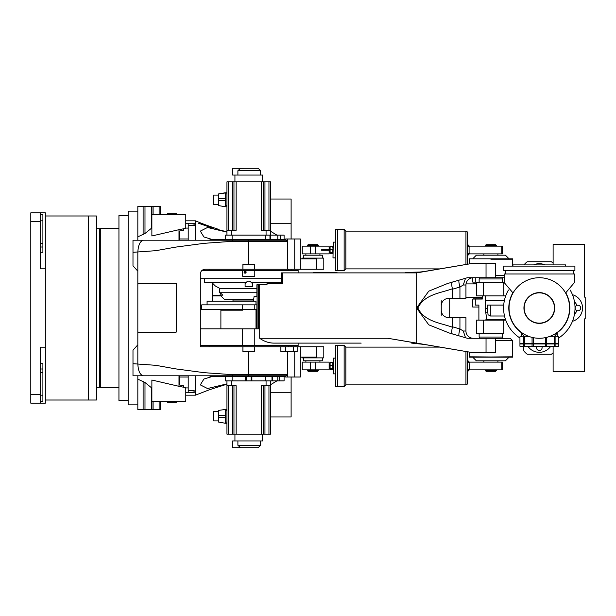 <?xml version="1.0" encoding="UTF-8"?>
<svg xmlns="http://www.w3.org/2000/svg" width="616" height="616" viewBox="0 0 616 616"><rect width="100%" height="100%" fill="white"/><g stroke="black" fill="none" stroke-linecap="round" stroke-linejoin="round"><path stroke-width="0.92" d="M45.33 215.985L88.434 215.985L88.434 400.015L45.33 400.015M40.487 212.836L45.33 212.836L45.33 268.822L40.487 268.822L40.487 212.836L30.8 212.836L30.8 403.164L40.487 403.164L40.487 347.178L45.33 347.178L45.33 403.164L40.487 403.164M45.33 268.822L45.33 347.178M40.487 214.776L42.904 214.776L42.904 252.29L40.487 252.29M42.904 401.224L40.487 401.224L42.904 401.224L42.904 395.172L40.487 395.172M40.487 363.71L42.904 363.71L42.904 395.172M99.33 230.877L99.322 385.123M96.419 387.425L99.322 387.425L99.322 228.575L96.419 228.575M96.419 400.015L96.419 215.985L88.481 215.985L88.481 400.015L96.419 400.015M280.873 346.746L285.786 346.746L285.786 351.59L280.873 351.59L280.873 346.746L200.308 346.746L200.308 274.097C200.616 271.132 202.233 269.515 205.143 269.254L254.547 269.254L254.547 264.41L242.92 264.41L242.92 269.254L248.733 269.254M285.786 346.746L323.8 346.746L323.8 357.881L302.009 357.881L302.009 357.157M201.447 346.746L200.308 346.746M254.785 346.985L254.547 351.59L242.92 351.59L242.92 346.746L254.547 346.746M195.388 223.254L185.778 223.246M185.778 228.089L188.196 228.089M178.994 229.683L151.875 235.966L151.875 214.776L185.778 214.776L185.778 228.328L178.994 229.683L178.994 240.202L195.464 240.202L195.464 239.308L195.464 240.202L214.568 240.202L203.904 236.968L200.308 231.123L207.507 227.473L226.942 232.117M195.464 230.846L195.464 236.159M195.464 225.302L188.196 225.803L195.464 224.717M195.464 223.254L194.356 223.246M179.626 240.202L179.364 231.085L183.352 230.315L183.352 228.798M188.196 238.985L178.994 238.985M188.196 377.015L178.994 377.015M195.464 388.711L195.464 388.126M195.464 384.846L195.464 378.124M195.464 377.947L195.464 395.172L185.778 395.172M179.626 375.798L179.364 384.915L183.352 385.685L183.352 387.202M195.464 391.283L188.196 390.197L188.196 392.7L194.356 392.754L185.778 392.754M188.196 392.631L193.663 392.731M188.196 375.798L188.196 390.197L195.464 390.96M185.778 387.911L188.196 387.911M230.931 241.41L204.235 243.32L175.714 247.116L155.817 250.681L132.987 252.306L132.987 240.202L286.525 240.202L287.372 241.41L287.372 269.254L323.8 269.254L323.8 258.119L302.009 258.119L302.009 258.843M287.372 269.254L254.547 269.254M178.994 386.317L151.875 380.034L151.875 401.224L185.778 401.224L185.778 387.672L178.994 386.317L178.994 375.798L195.464 375.798L195.464 377.608M195.464 375.798L214.568 375.798L203.904 379.033L200.308 384.877L207.507 388.527L226.942 383.884M214.568 375.798L221.059 375.798M137.83 379.148L144.991 382.505L151.875 388.08M143.12 381.35L143.12 409.702L137.83 409.702L137.83 375.798M137.83 404.858L128.143 404.858L128.143 211.142L137.83 211.142M132.987 375.798L132.987 363.694L155.817 365.319L175.714 368.884L204.235 372.68L231.154 374.574L248.733 374.59L248.733 375.798L286.525 375.798L132.987 375.798L132.987 350.219L137.83 344.806L137.83 284.269L138.315 283.784L137.83 283.784L137.83 271.194L132.987 265.781L132.987 240.202M137.83 240.202L137.83 206.298L160.352 206.298L160.352 214.214M143.489 375.798C140.055 375.082 138.169 371.048 137.83 363.694L137.83 344.806M286.525 240.202L248.733 240.202L248.733 241.41L232.779 241.41L232.779 240.202M221.059 240.202L214.568 240.202M137.83 271.194L137.83 252.306C138.215 245.045 140.101 241.01 143.489 240.202M185.778 220.828L195.464 220.828L195.464 239.308M137.83 236.852L144.991 233.495L151.875 227.92M285.678 375.798L285.678 377.015L287.48 377.015L287.48 351.59M287.372 351.59L287.372 374.59L286.525 375.798M287.48 377.015L294.741 377.015L294.741 351.59M285.678 240.202L285.678 238.985L300.315 238.985L300.315 269.254M300.315 357.157L316.462 357.157L316.462 346.746M294.741 377.015L300.315 377.015L300.315 346.746M287.48 238.985L287.48 269.254M294.741 238.985L294.741 269.254M300.315 258.843L316.462 258.843L316.462 269.254M128.143 215.5L118.942 215.5L118.942 400.5L128.143 400.5M118.942 228.575L100.3 228.575L100.3 387.425L118.942 387.425M137.83 283.784L137.83 284.269M176.576 283.784L176.091 283.784L176.576 284.269L176.576 283.784M176.091 332.216L176.576 331.731L176.091 332.216L137.83 332.216M185.778 214.776L185.778 214.214L151.875 214.214L151.875 206.298M160.352 401.786L160.352 409.702L160.352 401.786M151.875 401.224L151.875 409.702L160.352 409.702M143.12 409.702L151.875 409.702M285.786 351.59L297.166 351.59L297.166 346.746M188.196 223.369L188.196 240.202M231.154 241.41L232.779 241.41M167.136 214.214A0.485 0.485 0 0 1 167.614 213.806L176.33 213.806A0.485 0.485 0 0 1 176.807 214.214M151.875 401.786L152.36 401.224L185.293 401.224L185.778 401.786L185.778 401.224M152.36 401.786L185.293 401.786M167.136 401.786A0.485 0.485 0 0 0 167.614 402.194L176.33 402.194A0.485 0.485 0 0 0 176.807 401.786M176.576 284.269L176.576 331.731M138.315 332.216L137.83 331.731M138.315 283.784L176.091 283.784M284.091 376.53L284.091 380.888L246.315 380.888L246.315 376.53M209.987 376.368L285.678 376.53M246.315 380.888L225.487 380.888L225.487 376.53M232.117 380.888L232.117 376.53M271.979 380.888L271.979 376.53M265.35 380.888L265.35 376.53M251.159 380.888L251.159 376.53M225.487 239.47L225.487 235.112L284.091 235.112L284.091 239.47M285.678 239.47L209.987 239.632M232.117 235.112L232.117 239.47M265.35 235.112L265.35 239.47M218.464 204.42L213.621 204.42L213.621 195.095L218.464 195.095M248.733 168.284L258.181 168.284L260.599 170.701L237.899 170.701L240.625 168.284L248.733 168.284L240.202 168.307M240.625 168.284L232.632 168.284L232.632 175.059L262.539 175.059L262.539 181.843M218.464 200.731L225.364 200.731L225.364 206.784L218.464 205.567L218.464 193.955L226.942 192.739M225.364 200.731L225.364 192.739L218.464 193.955M261.323 181.843L261.323 230.269L270.524 230.269L270.524 181.843L226.942 181.843L226.942 235.112M236.144 181.843L236.144 230.269L226.942 230.269M231.4 230.269L231.4 235.112M266.066 230.269L266.066 235.112M270.524 230.269L270.524 235.112M228.513 181.843L228.513 230.269M232.509 181.843L232.509 230.269M233.965 181.843L233.965 230.269M263.502 181.843L263.502 230.269M264.957 181.843L264.957 230.269M268.953 181.843L268.953 230.269M237.899 170.701L237.899 175.059M239.632 168.438L239.17 168.645M225.364 206.784L226.942 206.784M218.464 420.905L213.621 420.905L213.621 411.58L218.464 411.58M240.625 447.717L237.899 445.299L260.599 445.299L258.181 447.717L232.632 447.717L232.632 440.94L262.539 440.94L262.539 434.157M239.632 447.555L240.117 447.678M237.899 445.299L237.899 440.94M218.464 417.209L225.364 417.209L225.364 423.261L218.464 422.045L218.464 410.433L226.942 409.217M261.323 434.157L261.323 385.731L270.524 385.731L270.524 434.157L226.942 434.157L226.942 380.888M226.942 385.731L236.144 385.731L236.144 434.157M270.524 385.731L270.524 380.888M266.066 385.731L266.066 380.888M231.4 385.731L231.4 380.888M263.502 434.157L263.502 385.731M233.965 434.157L233.965 385.731M232.509 434.157L232.509 385.731M228.513 434.157L228.513 385.731M268.953 434.157L268.953 385.731M264.957 434.157L264.957 385.731M225.364 423.261L226.942 423.261M225.364 417.209L225.364 409.217M152.36 214.214L152.36 214.776L185.293 214.776L185.293 214.214M151.875 214.776L151.875 214.214M303.457 258.119L303.457 255.209L322.345 255.209L322.345 258.119M308.062 245.892L317.748 245.892M308.062 245.407L308.062 244.675L317.748 244.675L317.748 245.407M305.882 253.877L305.882 255.209M319.927 253.877L319.927 255.209M318.318 245.83L307.484 245.83L307.484 245.407L318.318 245.407L318.318 245.83M322.345 357.881L322.345 360.791L303.457 360.791L303.457 357.881M317.748 370.108L308.062 370.108M317.748 370.593L317.748 371.325L308.062 371.325L308.062 370.593M319.927 362.123L319.927 360.791M305.882 362.123L305.882 360.791M318.318 370.593L307.484 370.593L307.484 370.17L318.318 370.17L318.318 370.593M232.994 301.216L232.994 300.007L253.546 300.007M405.528 272.888L405.528 272.403L418.888 272.403M313.505 272.888L313.505 272.403L336.998 272.403L336.998 272.888M281.52 283.545L281.52 272.888L416.67 272.888L473.565 263.201L495.726 263.201L495.726 277.731L486.039 277.731L486.039 263.201M255.963 304.851L255.963 301.216L207.084 301.216L207.084 304.851M469.207 352.167L469.207 356.795L512.558 357.18L469.207 357.18L512.558 356.795L512.558 340.687L495.726 340.687M490.883 259.205L512.558 259.205L490.883 259.205M298.129 343.112L298.129 345.53L242.681 345.53L242.681 328.829L200.308 328.829M242.681 345.53L200.308 345.53M361.168 343.112L274.644 343.112C269.338 343.228 264.356 341.611 259.698 338.269L387.772 338.269L416.67 343.112L416.67 272.888M282.829 272.888L282.829 283.545L267.013 283.545L267.013 284.754L259.698 284.754L259.698 338.269M259.698 284.754L258.535 284.754L258.535 328.829L254.785 328.829L254.785 345.53M253.361 301.216L254.115 296.381L256.895 296.381L256.895 284.754L258.535 284.754M256.895 309.694L256.895 304.851L254.785 304.851L254.785 309.694L256.895 309.694L256.895 328.829L256.002 328.829L256.002 309.694M465.942 298.313L465.942 284.992L465.942 298.313L452.483 298.313L452.429 288.788C440.101 293.208 424.385 294.386 417.864 308C424.301 321.537 440.109 322.822 452.429 327.212L452.483 326.796L459.936 328.975L463.278 331.008L465.942 331.008L465.942 317.687L465.942 331.008A7.261 7.261 0 0 0 473.203 338.269L467.328 338.269L449.226 332.994L428.751 324.825L417.07 308.67A2.441 2.402 -90 0 1 417.07 307.33L428.744 291.175L447.424 283.56L467.328 277.731L486.039 277.731M467.328 338.269L495.726 338.269L495.726 352.799L473.565 352.799L416.67 343.112M254.785 309.694L201.755 309.694L201.755 304.851L254.785 304.851M242.681 328.829L254.785 328.829M495.726 338.269L510.133 338.269L495.726 338.384M452.483 326.796L452.483 317.687L465.942 317.687M452.483 298.313L448.51 298.313C444.128 298.775 441.703 301.201 441.241 305.582L441.241 310.418C441.703 314.799 444.128 317.225 448.51 317.687L452.483 317.687M411.657 343.112L423.13 344.321M504.204 277.731L495.726 277.731M467.328 277.731L473.203 277.731L467.328 277.731M419.943 272.018L423.13 271.679M416.046 272.888L473.565 263.201M473.565 352.799L387.772 338.269M441.241 315.261L441.241 310.418M441.241 305.582L441.241 300.739M449.672 317.687L448.51 317.687M449.718 298.313L449.718 317.687M465.527 278.255L463.278 284.992L459.936 287.025L452.483 289.204M452.429 327.212C451.443 331.262 451.474 333.518 452.498 333.995M417.07 307.33A7.261 1.64 -144.9 0 0 417.864 308A7.261 1.64 -35.1 0 0 417.07 308.67M459.936 317.687L459.936 328.975A7.261 1.209 -73.8 0 0 459.059 335.874M463.278 331.008L465.527 337.745M452.498 282.005C451.474 282.482 451.443 284.738 452.429 288.788M459.059 280.126A7.261 1.209 -106.2 0 0 459.936 287.025L459.936 298.313M473.203 277.731A7.261 7.261 0 0 0 465.942 284.992L463.278 284.992M220.89 328.829L220.89 310.179L242.681 310.179L242.681 304.851M486.039 352.799L486.039 338.269M421.159 272.018L405.767 272.403M336.752 272.403L313.752 272.403M472.718 357.18L476.353 360.814L472.749 357.18L476.376 360.814L505.413 360.814L509.047 357.18M505.413 255.186L509.047 258.82L505.413 255.186L476.353 255.186L472.718 258.82M512.558 258.82L469.207 258.82L469.207 263.833M486.039 370.593L486.039 371.325L495.726 371.325L495.726 370.593M486.039 370.108L495.726 370.108M495.726 245.407L495.726 244.675L486.039 244.675L486.039 245.407M495.726 245.892L486.039 245.892M485.462 245.407L496.303 245.407L496.303 245.83L485.462 245.83L485.462 245.407M496.303 370.593L485.462 370.593L485.462 370.17L496.303 370.17L496.303 370.593M220.166 295.172L212.412 295.172L212.412 283.06M253.584 299.769L224.763 299.769L220.158 295.164M256.895 292.746L220.205 292.746L222.853 295.164L220.205 295.164L220.205 292.746L219.75 292.746L220.205 292.746M256.895 288.388L219.75 288.388L219.75 292.746M200.308 278.702L281.52 278.702M201.94 270.47L242.681 270.47L242.681 276.276L254.785 276.276L254.785 270.47L298.129 270.47L298.129 272.888M220.205 295.164L212.412 295.164L212.412 301.216M204.666 278.702L204.666 282.336L246.377 282.336C247.948 280.734 249.526 280.734 251.097 282.336L281.52 282.336M251.574 282.405A1.209 1.209 0 0 0 251.159 282.336L252.368 283.545L252.368 286.486L245.099 286.486L245.099 283.545L246.315 282.336M219.75 288.388L215.338 285.986L211.688 282.336M254.785 270.47L242.681 270.47M251.698 282.459A1.209 1.209 0 0 1 252.206 282.944M252.298 283.137A1.209 1.209 0 0 1 252.368 283.545M245.099 283.545A1.209 1.209 0 0 1 245.769 282.459M246.839 281.82A2.903 2.903 0 0 1 251.097 282.336M270.524 231.262L276.907 235.112M270.524 223.246L291.114 223.246L291.114 199.03L270.524 199.03M291.114 270.47L291.114 269.254M291.114 238.985L291.114 223.246M270.524 416.97L291.114 416.97L291.114 377.015M270.524 392.754L291.114 392.754M291.114 346.746L291.114 345.53M276.907 380.888L270.524 384.738M220.89 310.179L220.89 309.694M245.099 271.256A0.909 0.909 0 0 1 246.007 272.164A0.909 0.909 0 0 1 245.099 273.073A0.909 0.909 0 0 1 244.19 272.164A0.909 0.909 0 0 1 245.099 271.256M245.099 271.132A1.032 1.032 0 0 1 246.13 272.164A1.032 1.032 0 0 1 245.099 273.188A1.032 1.032 0 0 1 244.075 272.164A1.032 1.032 0 0 1 245.099 271.132M245.099 271.602L244.621 271.879L245.099 272.719L245.584 272.441L245.099 271.602M482.374 298.075L473.327 298.075L473.327 297.228M476.353 283.06L473.327 283.06L473.327 283.907M482.374 297.228L465.942 297.228M476.353 283.907L466.027 283.907M480.272 298.075L482.374 298.144M478.778 299.037L482.374 299.037L478.778 299.037M439.508 347.108L345.838 347.108L345.838 384.885L344.144 386.579L344.144 345.414L337.36 345.414L337.36 386.579L337.36 345.414L335.666 345.414L335.666 386.579L344.144 386.579M467.636 351.898L467.636 383.907L465.942 384.885L465.942 351.605M467.636 370.709L469.33 369.015L469.099 362.123L501.178 362.123L501.178 369.87L502.387 369.87L502.387 362.123L501.178 362.123M469.33 369.015L469.099 369.87L501.178 369.87M467.636 360.422L469.33 362.123M469.33 369.87L467.636 371.564M333.241 373.866L333.241 358.127L333.241 373.866L335.666 373.866M330.099 365.296L332.763 365.296L332.763 362.555L330.099 362.555L330.099 369.438L330.099 362.555M330.099 369.438L332.763 369.438L332.763 365.373L330.099 365.373M332.763 365.373L333.002 365.942M333.002 364.741L332.763 365.296M333.002 368.961L329.614 368.299L329.614 363.694L329.129 363.455M302.248 369.87L302.248 362.123L310.641 362.123L310.641 369.87L302.248 369.87M315.161 362.123L315.161 369.87L329.129 369.87L329.129 362.123L310.641 362.123M315.161 369.87L310.641 369.87M320.289 369.87L305.521 369.87M498.267 369.87L483.498 369.87M465.942 264.395L465.942 231.115L345.838 231.115L345.838 268.892L344.144 270.586L344.144 229.422L337.36 229.422L337.36 270.586L337.36 229.422L335.666 229.422L335.666 270.586L344.144 270.586M465.942 231.115L467.636 232.093L467.636 264.102M501.178 253.877L502.387 253.877L502.387 246.13L469.099 246.13L469.099 253.877L501.178 253.877L501.178 246.13M467.636 255.578L469.33 253.877L467.636 255.578M467.636 244.436L469.33 246.13M333.002 257.634L333.241 242.134L333.002 257.634M333.002 248.756L332.763 246.562L330.099 246.562L330.076 249.341L330.099 253.445L333.002 253.715M332.763 253.445L332.763 249.38L330.099 249.38M332.763 249.38L333.002 249.95M330.099 249.311L332.763 249.311M330.099 253.445L330.099 246.562M329.129 250.25L329.129 249.765L321.606 249.765L321.606 250.25L329.129 250.25L329.129 253.877L315.192 253.877L315.192 246.13L329.129 246.13L329.129 249.765M333.002 252.976L329.614 252.306L329.853 247.463M324.031 250.25L324.031 249.765M310.641 253.877L302.248 253.877L302.248 246.13L310.641 246.13L310.641 253.877L315.192 253.877M310.641 246.13L315.192 246.13M305.521 246.13L320.289 246.13M483.498 246.13L498.267 246.13M536.936 346.261A2.787 2.787 0 0 0 539.316 350.496A2.787 2.787 0 0 0 541.687 346.261M577.939 310.787A2.787 2.787 0 0 0 580.719 308A2.787 2.787 0 0 0 577.939 305.213A2.787 2.787 0 0 0 575.152 308A2.787 2.787 0 0 0 577.939 310.787M504.635 320.104L476.353 320.104L476.353 333.425L483.622 333.425L479.14 333.425L479.14 337.06L502.625 337.06L502.625 333.425M479.14 282.575L479.14 278.94L502.625 278.94L502.625 282.575M544.967 264.895A13.806 13.806 0 0 0 533.656 264.895M535.882 346.261A8.478 8.478 0 0 0 536.759 346.592M541.864 346.592A8.478 8.478 0 0 0 542.742 346.261M572.464 321.29A13.806 13.806 0 0 0 572.464 294.71M523.577 346.261L523.577 350.62A19.858 19.858 0 0 0 527.211 354.254L551.42 354.254A19.858 19.858 0 0 0 553.114 352.783M553.114 346.261L553.114 371.44L584.476 371.44L584.476 318.895L585.2 318.895L585.2 297.105L584.476 297.105L584.476 295.896M490.321 316L490.321 305.097L487.156 305.097L488.049 314.776L490.444 316.008L504.504 316.008M487.156 305.097L503.711 305.097M485.955 295.896C485.5 296.204 485.246 297.813 485.192 300.739L485.192 308.616L486.494 317.471L485.808 320.104M503.765 295.896L476.353 295.896L476.353 282.575L503.765 282.575L503.765 295.896L505.713 295.896L504.635 295.896M503.765 282.575L504.204 282.575L504.204 273.981L574.428 273.981L574.428 282.575L565.596 292.985M527.889 346.261A13.806 13.806 0 0 0 550.735 346.261M574.482 314.229A8.478 8.478 0 0 0 576.815 310.549M503.765 333.425L483.622 333.425L503.765 333.425L503.765 320.104M475.275 305.097L478.894 305.097L475.275 305.097L475.275 299.037L472.718 299.037L472.718 307.03L478.894 307.03M523.962 264.895A19.858 19.858 0 0 1 527.211 261.746L551.42 261.746A19.858 19.858 0 0 1 553.114 263.217M475.275 299.037L482.374 299.037L482.374 295.896M478.894 305.097L478.894 320.104M475.275 277.731L475.275 282.09L479.14 282.09M472.718 277.747L472.718 282.09L475.275 282.09M553.114 264.895L553.114 244.56L584.476 244.56L584.476 297.105M576.815 305.451A8.478 8.478 0 0 0 574.482 301.771M584.476 320.104L584.476 318.895M557.657 332.386A30.507 30.507 0 0 0 565.811 292.877A30.507 30.507 0 0 1 557.657 332.386M558.681 338.007A35.72 35.72 0 0 0 570.193 290.051M508.439 290.051A35.72 35.72 0 0 0 519.942 338.007M512.812 292.877A30.507 30.507 0 0 0 520.974 332.386A30.507 30.507 0 0 1 512.812 292.877M554.207 342.388L554.693 342.388L554.693 338.507L554.207 338.507M524.424 342.388L523.939 342.388L523.939 338.507L524.424 338.507M519.942 336.813L524.424 336.813L524.424 343.474L558.681 343.474L523.523 343.474L524.424 343.474L524.424 343.959L519.942 343.959L519.942 343.474L523.523 343.474L519.942 343.474L519.942 336.813M548.579 336.813L558.681 336.813L558.681 343.959L519.942 343.959L519.942 346.261L523.523 346.261L523.523 336.813M513.028 292.985L504.204 282.575M557.234 336.813L557.234 332.925M521.39 336.813L521.39 332.925M520.366 331.608L524.424 336.813L530.045 336.813M554.207 346.261L546.554 346.261L546.554 343.959L554.207 343.959L554.207 346.261L558.681 346.261L558.681 343.959L554.207 343.959L554.207 336.813L558.258 331.608M512.92 266.112L512.92 264.895L565.704 264.895L565.704 266.112M548.594 266.112L574.905 266.112L574.905 270.586L503.719 270.586L503.719 266.112L548.594 266.112M533.156 294.171A15.13 15.13 0 0 1 553.137 301.848A15.13 15.13 0 0 1 545.468 321.829A15.13 15.13 0 0 1 525.487 314.152A15.13 15.13 0 0 1 533.156 294.171M533.056 293.955A15.377 15.377 0 0 1 553.361 301.748A15.377 15.377 0 0 1 545.568 322.045A15.377 15.377 0 0 1 525.263 314.252A15.377 15.377 0 0 1 533.056 293.955M551.62 335.651A30.269 30.269 0 0 1 511.657 320.312A30.269 30.269 0 0 1 527.003 280.349A30.269 30.269 0 0 1 566.966 295.688A30.269 30.269 0 0 1 551.62 335.651M546.554 346.261L523.523 346.261M546.554 337.391L546.554 343.959L524.424 343.959L524.424 346.261M40.487 394.687L30.8 394.687M40.487 221.313L30.8 221.313M42.904 247.008L40.487 247.008M42.904 243.59L40.487 243.59M42.904 220.828L40.487 220.828M42.904 368.992L40.487 368.992M42.904 372.411L40.487 372.411M248.733 351.59L248.733 374.59L287.372 374.59M226.942 231.809L216.047 229.083L216.047 228.598M198.56 223.246L213.714 228.482L198.56 223.246M248.733 264.41L248.733 241.41L287.372 241.41M153.084 214.214L153.084 206.298M159.136 214.214L159.136 206.298M143.12 234.65L143.12 206.298M144.991 233.495L144.991 206.298M151.598 228.259L151.598 206.298M159.136 401.786L159.136 409.702M153.084 401.786L153.084 409.702M151.598 387.741L151.598 409.702M144.991 382.505L144.991 409.702M232.779 374.59L232.779 375.798M293.532 351.59L293.532 346.746M245.584 380.888L245.584 376.53M277.793 380.888L277.793 376.53M272.703 380.888L272.703 376.53M251.882 380.888L251.882 376.53M269.962 235.112L269.962 239.47M270.501 235.112L270.501 239.47M277.793 235.112L277.793 239.47M225.364 205.575L226.942 205.575M225.364 193.948L226.942 193.948M218.464 198.791L225.364 198.791M225.364 422.052L226.942 422.052M225.364 410.425L226.942 410.425M218.464 415.269L225.364 415.269M495.726 275.314L504.204 275.314M257.095 328.829L257.095 284.754M220.921 295.926L212.412 295.926M469.33 362.978L467.636 361.284M329.614 368.299L329.368 363.694M315.661 369.87L315.661 362.123M467.636 254.716L469.33 253.022M469.33 246.985L467.636 245.291M329.614 252.306L329.129 247.463M504.342 300.739L485.192 300.739M487.156 308.616L485.192 308.616M483.622 282.575L483.622 295.896M486.201 315.223L486.201 319.681M483.622 320.104L483.622 333.425M505.467 319.419L486.278 319.419M487.525 312.766L485.562 312.766M532.07 337.391L532.07 346.261M533.248 337.653L533.248 346.261M545.376 337.653L545.376 346.261M555.101 336.813L555.101 346.261M99.33 383.067L100.3 383.067M99.33 232.933L100.3 232.933M226.942 384.192L209.394 389.759L195.464 395.172M195.464 220.828C196.543 221.159 199.607 222.938 216.047 228.521L218.464 229.298M209.086 345.53L209.086 346.746M288.388 345.53L288.388 346.746M209.086 270.47L209.086 269.254M288.388 270.47L288.388 269.254M279.248 380.888L279.248 376.53M280.211 235.112L280.211 239.47M260.599 170.701L260.599 175.059M234.935 175.059L234.935 181.843M260.599 445.299L260.599 440.94M234.935 440.94L234.935 434.157M512.558 259.205L512.558 266.112M512.558 340.687L510.133 338.269M502.263 338.269L502.263 337.06M479.502 338.269L479.502 337.06M502.263 277.731L502.263 278.94M479.502 277.731L479.502 278.94M497.905 253.877L497.905 255.186M483.86 253.877L483.86 255.186M483.86 362.123L483.86 360.814M497.905 362.123L497.905 360.814M482.043 298.144L482.043 299.037M345.838 347.108L344.144 345.414M465.942 384.885L345.838 384.885M335.666 358.127L333.241 358.127M439.508 268.892L345.838 268.892M345.838 231.115L344.144 229.422M335.666 257.873L333.241 257.873M335.666 242.134L333.241 242.134M573.211 270.586L573.211 273.981M505.413 270.586L505.413 273.981"/></g></svg>
